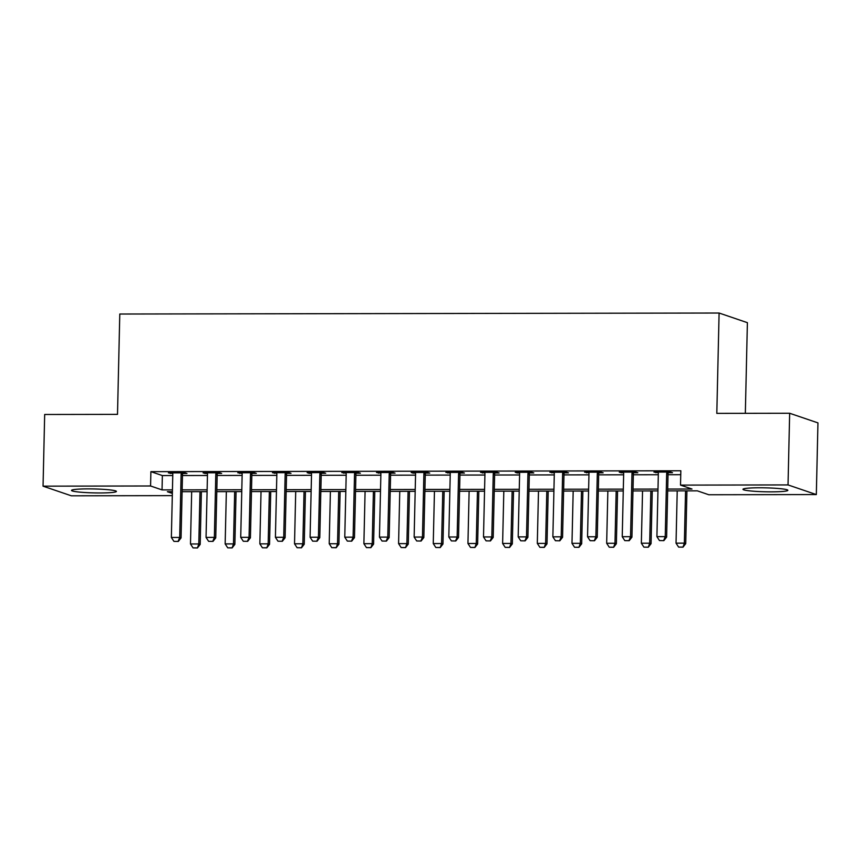 <?xml version="1.0" encoding="UTF-8"?>
<svg xmlns="http://www.w3.org/2000/svg" width="861" height="861" viewBox="0 0 861 861"><rect width="100%" height="100%" fill="white"/><g stroke="black" fill="none" stroke-linecap="round" stroke-linejoin="round"><path stroke-width="1.29" d="M87.994 488.887A22.451 1.97 1.3 0 1 116.407 491.437A22.451 1.97 1.3 0 1 99.93 492.955A22.451 1.97 1.3 0 1 71.517 490.415A22.451 1.97 1.3 0 1 87.994 488.887M759.445 487.778A22.451 1.97 1.3 0 1 787.858 490.318A22.451 1.97 1.3 0 1 771.381 491.846A22.451 1.97 1.3 0 1 742.968 489.306A22.451 1.97 1.3 0 1 759.445 487.778M745.335 413.323L747.391 322.671L719.096 313.027L119.787 314.028L117.505 414.367L44.675 414.485L43.05 486.164L150.567 485.981L162.04 489.898L172.437 489.877M719.096 313.027L716.815 413.377L789.655 413.258L817.95 422.891L816.325 494.569L708.807 494.752L697.335 490.845L667.662 490.888M172.308 495.635L71.345 495.807L43.05 486.164M667.705 489.059L691.986 489.016L680.513 485.109L680.836 470.773L150.89 471.656L162.363 475.563L172.77 475.541M182.478 475.53L207.447 475.487M217.155 475.466L242.135 475.423M251.842 475.412L276.811 475.369M286.53 475.358L311.499 475.315M321.207 475.294L346.176 475.25M355.894 475.24L380.863 475.197M390.571 475.186L415.54 475.143M425.259 475.121L450.228 475.078M459.935 475.068L484.904 475.024M494.623 475.014L519.592 474.971M529.3 474.949L554.269 474.906M563.987 474.895L588.956 474.852M598.664 474.841L623.633 474.798M633.352 474.777L658.321 474.734M668.028 474.723L680.75 474.702M668.351 472.689L672.506 472.689L670.601 472.032L653.951 472.065L658.235 472.711L658.052 472.054M633.674 472.754L637.829 472.743L635.913 472.086L619.263 472.119L621.179 472.775L623.547 472.764L623.364 472.108M598.987 472.807L603.141 472.797L601.236 472.151L584.587 472.172L588.87 472.818M564.31 472.861L568.464 472.861L566.549 472.205L549.899 472.237L554.183 472.883L554 472.226M529.623 472.926L533.777 472.915L531.861 472.258L515.222 472.291L517.127 472.947L519.506 472.937L519.323 472.28M494.946 472.98L499.1 472.969L497.184 472.323L480.535 472.345L484.818 473.001L484.635 472.345M460.258 473.033L464.413 473.033L462.497 472.377L445.858 472.409L450.142 473.055L449.959 472.398M425.571 473.098L429.736 473.087L427.82 472.431L411.171 472.463L413.086 473.12L415.454 473.109L415.271 472.452M390.894 473.152L395.048 473.141L393.133 472.495L376.494 472.517L380.777 473.173L380.594 472.517M356.206 473.206L360.372 473.206L358.456 472.549L341.806 472.581L346.09 473.227L345.907 472.571M321.53 473.27L325.684 473.259L323.768 472.603L307.129 472.635L309.034 473.292L311.413 473.281L311.219 472.624M286.842 473.324L291.007 473.313L289.092 472.667L272.442 472.689L276.725 473.346L276.542 472.689M252.165 473.378L256.32 473.378L254.404 472.721L237.765 472.754L242.049 473.399L241.855 472.743M217.478 473.442L221.643 473.432L219.727 472.786L203.078 472.807L204.993 473.464L207.361 473.453L207.178 472.797M182.801 473.496L186.955 473.485L185.04 472.84L168.401 472.861L172.684 473.518L172.491 472.861M789.655 413.258L788.03 484.926L816.325 494.569M150.89 471.656L150.567 485.981M680.513 485.109L788.03 484.926M182.155 489.866L207.124 489.823M216.832 489.801L241.801 489.758M251.52 489.748L276.489 489.705M286.196 489.694L311.165 489.651M320.884 489.629L345.853 489.586M355.561 489.575L380.54 489.532M390.248 489.522L415.217 489.478M424.925 489.457L449.905 489.414M459.613 489.403L484.582 489.36M494.289 489.339L519.269 489.306M528.977 489.285L553.946 489.242M563.654 489.231L588.633 489.188M598.341 489.166L623.31 489.134M633.018 489.113L657.998 489.07M172.404 491.706L167.389 491.717L172.361 493.407M657.955 490.91L632.986 490.942M623.267 490.964L598.298 491.007M588.59 491.018L563.621 491.061M553.903 491.082L528.934 491.114M519.226 491.136L494.246 491.179M484.539 491.19L459.57 491.233M449.862 491.254L424.882 491.287M415.174 491.308L390.205 491.351M380.497 491.362L355.518 491.405M345.81 491.427L320.841 491.47M311.133 491.48L286.153 491.523M276.446 491.534L251.477 491.577M241.769 491.599L216.789 491.642M207.081 491.653L182.112 491.696M162.363 475.563L162.04 489.898M655.878 472.054L655.856 472.711M621.19 472.119L621.179 472.775M586.513 472.172L586.492 472.829M551.826 472.226L551.815 472.883M517.149 472.291L517.127 472.947M482.461 472.345L482.451 473.001M447.785 472.398L447.763 473.055M413.097 472.463L413.086 473.12M378.42 472.517L378.399 473.173M343.733 472.571L343.722 473.227M309.056 472.635L309.034 473.292M274.368 472.689L274.358 473.346M239.692 472.743L239.67 473.399M205.004 472.807L204.993 473.464M170.327 472.861L170.306 473.518M659.483 540.568L663.874 540.643L659.483 540.568L656.911 536.651L658.342 473.582A2.874 2.766 -71.2 0 0 658.235 472.711M667.038 472.043L666.823 472.7A2.874 2.766 -71.2 0 0 666.672 473.561L665.241 536.64L666.618 537.103L663.874 540.643M668.567 472.032L668.201 473.163A2.874 2.766 -71.2 0 0 668.05 474.034L666.618 537.103M656.911 536.651L665.241 536.64L663.648 540.568M677.22 490.878L676.036 543.162L684.355 543.151L685.55 490.856M682.762 547.079L678.608 547.09L682.999 547.155L684.355 543.151L685.733 543.625L686.927 490.856M676.036 543.162L678.608 547.09M682.999 547.155L685.733 543.625M624.806 540.633L629.197 540.697L624.806 540.633L622.234 536.704L623.665 473.636A2.874 2.766 -71.2 0 0 623.547 472.764M632.351 472.097L632.135 472.754A2.874 2.766 -71.2 0 0 631.985 473.625L630.553 536.694L631.931 537.167L629.197 540.697M633.89 472.097L633.513 473.227A2.874 2.766 -71.2 0 0 633.362 474.088L631.931 537.167M622.234 536.704L630.553 536.694L628.96 540.622M590.119 540.686L594.51 540.762L590.119 540.686L587.546 536.769L588.978 473.69A2.874 2.766 -71.2 0 0 588.87 472.829L588.687 472.172M597.674 472.151L597.459 472.807A2.874 2.766 -71.2 0 0 597.308 473.679L595.877 536.758L597.254 537.221L594.51 540.762M599.202 472.151L598.836 473.281A2.874 2.766 -71.2 0 0 598.686 474.153L597.254 537.221M587.546 536.769L595.877 536.758L594.284 540.676M555.442 540.74L559.833 540.816L555.442 540.74L552.87 536.823L554.301 473.754A2.874 2.766 -71.2 0 0 554.183 472.883M562.986 472.215L562.771 472.872A2.874 2.766 -71.2 0 0 562.62 473.733L561.189 536.812L562.567 537.275L559.833 540.816M564.525 472.205L564.149 473.335A2.874 2.766 -71.2 0 0 563.998 474.207L562.567 537.275M552.87 536.823L561.189 536.812L559.596 540.74M642.543 490.931L641.348 543.226L649.678 543.205L650.862 490.921M648.085 547.133L643.92 547.144L648.311 547.219L649.678 543.205L651.056 543.678L652.251 490.91M641.348 543.226L643.92 547.144M648.311 547.219L651.056 543.678M607.855 490.985L606.671 543.28L614.991 543.269L616.175 490.974M613.398 547.198L609.244 547.198L613.635 547.273L614.991 543.269L616.368 543.732L617.563 490.974M606.671 543.28L609.244 547.198M613.635 547.273L616.368 543.732M573.178 491.05L571.984 543.334L580.314 543.323L581.498 491.028M578.721 547.252L574.556 547.262L578.947 547.327L580.314 543.323L581.692 543.797L582.886 491.028M571.984 543.334L574.556 547.262M578.947 547.327L581.692 543.797M520.754 540.805L525.145 540.869L520.754 540.805L518.182 536.887L519.613 473.808A2.874 2.766 -71.2 0 0 519.506 472.937M528.31 472.269L528.094 472.926A2.874 2.766 -71.2 0 0 527.944 473.798L526.512 536.866L527.89 537.339L525.145 540.869M529.838 472.269L529.472 473.399A2.874 2.766 -71.2 0 0 529.321 474.26L527.89 537.339M518.182 536.887L526.512 536.866L524.919 540.794M538.491 491.104L537.307 543.399L545.626 543.388L546.81 491.093M544.034 547.305L539.879 547.316L544.27 547.392L545.626 543.388L547.004 543.851L548.199 491.082M537.307 543.399L539.879 547.316M544.27 547.392L547.004 543.851M486.078 540.859L490.469 540.934L486.078 540.859L483.505 536.941L484.937 473.862A2.874 2.766 -71.2 0 0 484.818 473.001M493.622 472.323L493.407 472.98A2.874 2.766 -71.2 0 0 493.256 473.851L491.825 536.93L493.202 537.393L490.469 540.934M495.161 472.323L494.784 473.453A2.874 2.766 -71.2 0 0 494.634 474.325L493.202 537.393M483.505 536.941L491.825 536.93L490.232 540.848M451.39 540.912L455.781 540.988L451.39 540.912L448.818 536.995L450.249 473.927A2.874 2.766 -71.2 0 0 450.142 473.055M458.945 472.388L458.73 473.044A2.874 2.766 -71.2 0 0 458.579 473.905L457.148 536.984L458.526 537.458L455.781 540.988M460.474 472.377L460.097 473.507A2.874 2.766 -71.2 0 0 459.957 474.379L458.526 537.458M448.818 536.995L457.148 536.984L455.555 540.912M416.702 540.977L421.104 541.042L416.702 540.977L414.141 537.06L415.572 473.98A2.874 2.766 -71.2 0 0 415.454 473.109M424.258 472.441L424.042 473.098A2.874 2.766 -71.2 0 0 423.892 473.97L422.46 537.038L423.838 537.512L421.104 541.042M425.797 472.441L425.42 473.572A2.874 2.766 -71.2 0 0 425.269 474.433L423.838 537.512M414.141 537.06L422.46 537.038L420.868 540.966M382.026 541.031L386.417 541.106L382.026 541.031L379.453 537.113L380.885 474.034A2.874 2.766 -71.2 0 0 380.777 473.173M389.581 472.495L389.366 473.152A2.874 2.766 -71.2 0 0 389.215 474.024L387.784 537.103L389.161 537.565L386.417 541.106M391.109 472.495L390.733 473.625A2.874 2.766 -71.2 0 0 390.593 474.497L389.161 537.565M379.453 537.113L387.784 537.103L386.191 541.02M347.338 541.085L351.729 541.16L347.338 541.085L344.777 537.167L346.208 474.099A2.874 2.766 -71.2 0 0 346.09 473.227M354.893 472.56L354.678 473.216A2.874 2.766 -71.2 0 0 354.528 474.077L353.096 537.156L354.474 537.63L351.729 541.16M356.432 472.549L356.056 473.679A2.874 2.766 -71.2 0 0 355.905 474.551L354.474 537.63M344.777 537.167L353.096 537.156L351.503 541.085M503.814 491.157L502.62 543.452L510.95 543.442L512.134 491.147M509.357 547.37L505.192 547.37L509.583 547.445L510.95 543.442L512.327 543.904L513.522 491.147M502.62 543.452L505.192 547.37M509.583 547.445L512.327 543.904M469.127 491.222L467.943 543.506L476.262 543.495L477.446 491.2M474.669 547.424L470.515 547.435L474.906 547.499L476.262 543.495L477.64 543.969L478.834 491.2M467.943 543.506L470.515 547.435M474.906 547.499L477.64 543.969M434.45 491.276L433.255 543.571L441.585 543.56L442.769 491.265M439.993 547.478L435.827 547.488L440.219 547.564L441.585 543.56L442.963 544.023L444.158 491.265M433.255 543.571L435.827 547.488M440.219 547.564L442.963 544.023M399.762 491.33L398.578 543.625L406.898 543.614L408.082 491.319M405.305 547.542L401.151 547.542L405.542 547.618L406.898 543.614L408.275 544.077L409.47 491.319M398.578 543.625L401.151 547.542M405.542 547.618L408.275 544.077M365.086 491.394L363.891 543.689L372.221 543.668L373.405 491.373M370.628 547.596L366.463 547.607L370.854 547.671L372.221 543.668L373.599 544.141L374.793 491.373M363.891 543.689L366.463 547.607M370.854 547.671L373.599 544.141M312.661 541.149L317.052 541.214L312.661 541.149L310.089 537.232L311.521 474.153A2.874 2.766 -71.2 0 0 311.413 473.281M320.217 472.614L320.001 473.27A2.874 2.766 -71.2 0 0 319.851 474.142L318.419 537.21L319.786 537.684L317.052 541.214M321.745 472.614L321.368 473.744A2.874 2.766 -71.2 0 0 321.218 474.605L319.786 537.684M310.089 537.232L318.419 537.21L316.826 541.139M330.398 491.448L329.214 543.743L337.534 543.732L338.717 491.437M335.941 547.65L331.786 547.661L336.177 547.736L337.534 543.732L338.911 544.195L340.106 491.437M329.214 543.743L331.786 547.661M336.177 547.736L338.911 544.195M277.974 541.203L282.365 541.278L277.974 541.203L275.412 537.286L276.844 474.207A2.874 2.766 -71.2 0 0 276.725 473.346M285.529 472.667L285.314 473.324A2.874 2.766 -71.2 0 0 285.163 474.196L283.732 537.275L285.109 537.738L282.365 541.278M287.068 472.667L286.691 473.798A2.874 2.766 -71.2 0 0 286.541 474.669L285.109 537.738M275.412 537.286L283.732 537.275L282.139 541.192M295.71 491.502L294.527 543.797L302.857 543.786L304.041 491.491M301.264 547.714L297.099 547.714L301.49 547.79L302.857 543.786L304.234 544.249L305.429 491.491M294.527 543.797L297.099 547.714M301.49 547.79L304.234 544.249M243.297 541.257L247.688 541.332L243.297 541.257L240.725 537.339L242.156 474.271A2.874 2.766 -71.2 0 0 242.049 473.399M250.852 472.732L250.626 473.389A2.874 2.766 -71.2 0 0 250.486 474.25L249.055 537.329L250.422 537.802L247.688 541.332M252.381 472.721L252.004 473.851A2.874 2.766 -71.2 0 0 251.853 474.723L250.422 537.802M240.725 537.339L249.055 537.329L247.462 541.257M261.034 491.566L259.85 543.861L268.169 543.84L269.353 491.545M266.576 547.768L262.422 547.779L266.813 547.844L268.169 543.84L269.547 544.313L270.741 491.545M259.85 543.861L262.422 547.779M266.813 547.844L269.547 544.313M208.61 541.321L213.001 541.386L208.61 541.321L206.048 537.404L207.479 474.325A2.874 2.766 -71.2 0 0 207.361 473.453M216.165 472.786L215.95 473.442A2.874 2.766 -71.2 0 0 215.799 474.314L214.367 537.382L215.745 537.856L213.001 541.386M217.704 472.786L217.327 473.916A2.874 2.766 -71.2 0 0 217.176 474.777L215.745 537.856M206.048 537.404L214.367 537.382L212.775 541.311M226.346 491.62L225.162 543.915L233.492 543.904L234.676 491.609M231.9 547.822L227.734 547.833L232.126 547.908L233.492 543.904L234.87 544.367L236.065 491.609M225.162 543.915L227.734 547.833M232.126 547.908L234.87 544.367M173.933 541.375L178.324 541.451L173.933 541.375L171.361 537.458L172.792 474.379A2.874 2.766 -71.2 0 0 172.684 473.518M181.488 472.84L181.262 473.496A2.874 2.766 -71.2 0 0 181.122 474.368L179.691 537.447L181.058 537.91L178.324 541.451M183.016 472.84L182.64 473.97A2.874 2.766 -71.2 0 0 182.489 474.841L181.058 537.91M171.361 537.458L179.691 537.447L178.098 541.365M191.669 491.674L190.485 543.969L198.805 543.958L199.989 491.663M197.212 547.887L193.047 547.887L197.438 547.962L198.805 543.958L200.182 544.432L201.377 491.663M190.485 543.969L193.047 547.887M197.438 547.962L200.182 544.432M666.672 473.561L668.05 474.034M666.823 472.7L668.201 473.163M631.985 473.625L633.362 474.088M632.135 472.754L633.513 473.227M597.308 473.679L598.686 474.153M597.459 472.807L598.836 473.281M562.62 473.733L563.998 474.207M562.771 472.872L564.149 473.335M527.944 473.798L529.321 474.26M528.094 472.926L529.472 473.399M493.256 473.851L494.634 474.325M493.407 472.98L494.784 473.453M458.579 473.905L459.957 474.379M458.73 473.044L460.097 473.507M423.892 473.97L425.269 474.433M424.042 473.098L425.42 473.572M389.215 474.024L390.593 474.497M389.366 473.152L390.733 473.625M354.528 474.077L355.905 474.551M354.678 473.216L356.056 473.679M319.851 474.142L321.218 474.605M320.001 473.27L321.368 473.744M285.163 474.196L286.541 474.669M285.314 473.324L286.691 473.798M250.486 474.25L251.853 474.723M250.626 473.389L252.004 473.851M215.799 474.314L217.176 474.777M215.95 473.442L217.327 473.916M181.122 474.368L182.489 474.841M181.262 473.496L182.64 473.97"/></g></svg>
